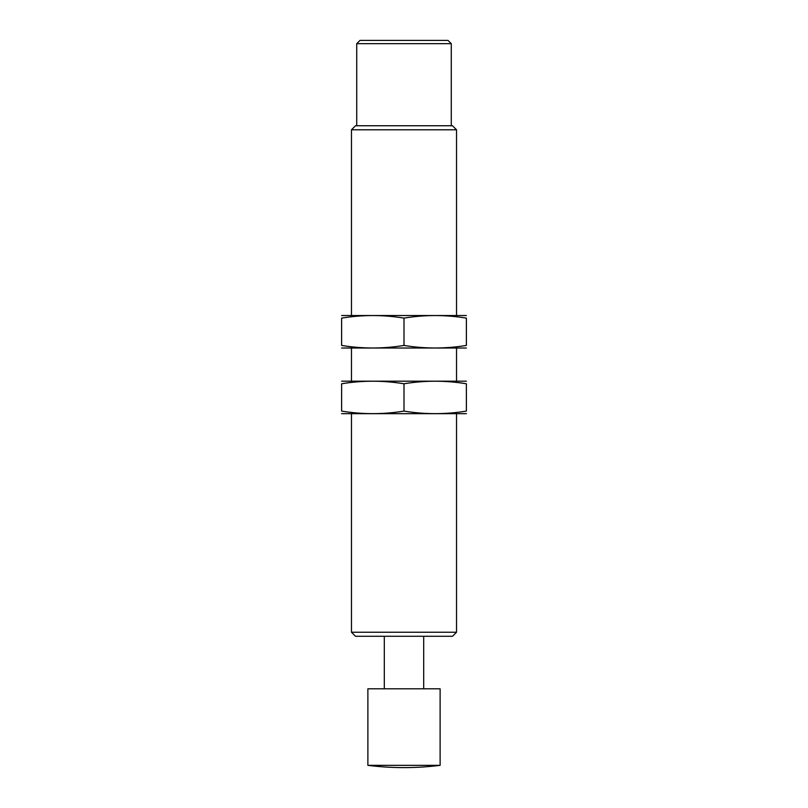 <?xml version="1.0" encoding="UTF-8"?>
<svg xmlns="http://www.w3.org/2000/svg" width="808" height="808" viewBox="0 0 808 808"><rect width="100%" height="100%" fill="white"/><g stroke="black" fill="none" stroke-linecap="round" stroke-linejoin="round"><path stroke-width="1.21" d="M456.53 632.25L351.47 632.25L355.5 636.28L452.5 636.28L456.53 632.25L456.53 413.848M351.47 315.352L351.47 129.785L456.53 129.785L456.53 315.352M351.47 632.25L351.47 413.848M351.47 381.022L351.47 348.187M351.47 129.785L355.5 125.755L452.5 125.755L456.53 129.785M356.722 125.755L356.722 43.682L451.278 43.682L451.278 125.755M356.722 43.682L360.004 40.4L447.996 40.4L451.278 43.682M384.305 688.81L384.305 636.28M404 765.338L440.118 765.338L440.118 688.81L367.882 688.81L367.882 765.338L404 765.338M341.622 413.676L466.378 413.676M466.378 411.09C466.378 414.484 466.378 414.484 466.378 411.09C445.582 414.494 424.796 414.494 404 411.09C383.204 414.494 362.418 414.494 341.622 411.09C341.622 414.484 341.622 414.484 341.622 411.09L341.622 383.78C341.622 380.376 341.622 380.376 341.622 383.78C362.418 380.376 383.204 380.376 404 383.78C424.796 380.376 445.582 380.376 466.378 383.78C466.378 380.376 466.378 380.376 466.378 383.78L466.378 411.09M341.622 381.194L466.378 381.194M404 383.78L404 411.09M341.622 348.016L466.378 348.016M466.378 345.43C466.378 348.824 466.378 348.824 466.378 345.43C445.582 348.834 424.796 348.834 404 345.43C383.204 348.834 362.418 348.834 341.622 345.43C341.622 348.824 341.622 348.824 341.622 345.43L341.622 318.12C341.622 314.716 341.622 314.716 341.622 318.12C362.418 314.716 383.204 314.716 404 318.12C424.796 314.716 445.582 314.716 466.378 318.12C466.378 314.716 466.378 314.716 466.378 318.12L466.378 345.43M341.622 315.534L466.378 315.534M404 318.12L404 345.43M456.53 381.022L456.53 348.187M423.695 688.81L423.695 636.28M367.882 765.338A288.911 288.911 0 0 0 440.118 765.338"/></g></svg>
